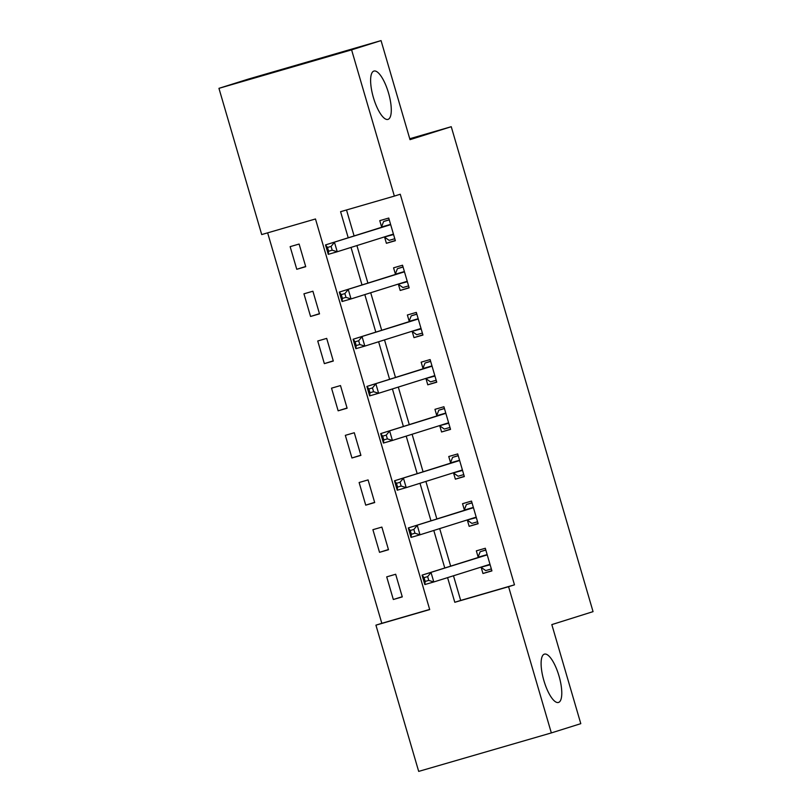 <?xml version="1.0" encoding="UTF-8"?>
<svg xmlns="http://www.w3.org/2000/svg" width="812" height="812" viewBox="0 0 812 812"><rect width="100%" height="100%" fill="white"/><g stroke="black" fill="none" stroke-linecap="round" stroke-linejoin="round"><path stroke-width="1.22" d="M388.014 119.384A25.162 7.897 -106.2 0 1 387.953 119.405A25.162 7.897 -106.2 0 1 373.388 97.521A25.162 7.897 -106.2 0 1 373.885 71.08A25.162 7.897 -106.2 0 1 373.936 71.06A25.162 7.897 -106.2 0 1 388.512 92.944A25.162 7.897 -106.2 0 1 388.014 119.384M558.514 702.441A25.162 7.897 -106.2 0 1 558.453 702.461A25.162 7.897 -106.2 0 1 543.878 680.578A25.162 7.897 -106.2 0 1 544.385 654.137A25.162 7.897 -106.2 0 1 544.436 654.127A25.162 7.897 -106.2 0 1 559.011 676.01A25.162 7.897 -106.2 0 1 558.514 702.441M218.946 88.335L248.391 79.079L381.051 40.6L410.019 139.664L451.249 126.702L593.054 611.639L551.825 624.601L580.793 723.665L551.338 732.921L418.687 771.4L375.926 625.159L429.7 609.568L315.482 218.976L261.708 234.566L218.946 88.335L351.596 49.857L394.358 196.098L340.583 211.688L348.216 237.784M267.635 232.851L381.813 623.311L375.926 625.159M381.813 623.311L429.66 609.436M402.285 596.901L395.667 574.257L386.705 576.865L393.323 599.5L402.285 596.901M388.491 549.734L381.873 527.089L372.911 529.688L379.529 552.333L388.491 549.734M374.697 502.557L368.08 479.912L359.117 482.511L365.735 505.155L374.697 502.557M360.904 455.38L354.286 432.745L345.323 435.344L351.941 457.988L360.904 455.38M347.11 408.213L340.492 385.568L331.529 388.166L338.147 410.811L347.11 408.213M333.316 361.035L326.698 338.391L317.736 340.999L324.353 363.634L333.316 361.035M319.522 313.868L312.904 291.224L303.942 293.822L310.56 316.467L319.522 313.868M305.728 266.691L299.11 244.047L290.138 246.645L296.766 269.29L305.728 266.691M453.482 575.779L460.688 600.433L514.473 584.833L400.255 194.241L394.358 196.098M346.511 209.973L354.103 235.927M356.915 245.569L367.897 283.104M370.708 292.736L381.691 330.281M384.512 339.913L395.485 377.448M398.306 387.08L409.278 424.625M412.1 434.258L423.072 471.792M425.894 481.435L436.866 518.969M439.688 528.602L450.66 566.147M481.161 567.365L482.957 573.505L491.92 570.907L485.302 548.262L476.339 550.861L478.136 557.002M467.367 520.198L469.163 526.328L478.126 523.73L471.508 501.085L462.546 503.694L464.342 509.824M453.573 473.02L455.37 479.161L464.332 476.563L457.714 453.918L448.752 456.517L450.548 462.657M439.779 425.843L441.576 431.984L450.538 429.386L443.92 406.741L434.958 409.339L436.744 415.48M425.985 378.676L427.782 384.817L436.744 382.208L430.127 359.574L421.164 362.172L422.95 368.313M412.191 331.499L413.988 337.64L422.95 335.041L416.333 312.397L407.37 314.995L409.157 321.136M398.398 284.332L400.194 290.463L409.157 287.864L402.539 265.219L393.566 267.828L395.363 273.959M384.604 237.155L386.4 243.295L395.363 240.697L388.745 218.052L379.772 220.651L381.569 226.792M451.249 126.702L409.745 138.74M381.051 40.6L351.596 49.857M514.473 584.833L508.576 586.69L551.338 732.921M447.585 577.626L454.801 602.281L508.576 586.69M351.028 247.416L362.01 284.951M364.821 294.594L375.804 332.128M378.615 341.761L389.598 379.305M392.409 388.938L403.391 426.473M406.203 436.105L417.185 473.65M419.997 483.282L430.979 520.817M433.791 530.459L444.773 567.994M460.688 600.433L454.801 602.281M491.859 570.704L482.957 573.505M402.234 596.708L393.323 599.5M305.667 266.488L296.766 269.29M319.461 313.665L310.56 316.467M333.255 360.843L324.353 363.634M347.049 408.01L338.147 410.811M360.843 455.187L351.941 457.988M374.637 502.354L365.735 505.155M388.44 549.531L379.529 552.333M478.065 523.537L469.163 526.328M464.271 476.36L455.37 479.161M450.477 429.183L441.576 431.984M436.683 382.016L427.782 384.817M422.89 334.838L413.988 337.64M409.096 287.671L400.194 290.463M395.302 240.494L386.4 243.295M490.123 564.766L480.958 567.223L485.708 570.582L491.351 568.948M485.799 549.947L480.186 551.713L485.83 550.079M427.65 576.621L424.057 577.657L425.163 581.433L428.746 580.397L427.65 576.621L431.04 572.531L433.801 581.96L424.838 584.559L422.078 575.129L486.642 555.053A3.928 1.238 73.8 0 0 487.007 554.637L487.098 554.403M489.92 564.624A3.928 1.238 73.8 0 0 489.413 564.482A3.928 1.238 73.8 0 0 489.403 564.482L433.801 581.96L428.746 580.397M424.057 577.657L422.078 575.129L477.679 557.651A3.928 1.238 73.8 0 0 478.035 557.245L480.186 551.713M425.163 581.433L424.838 584.559M476.329 517.589L467.164 520.045L471.914 523.405L477.557 521.771M471.995 502.78L466.392 504.536L472.036 502.902M413.846 529.444L410.263 530.49L411.369 534.266L414.952 533.22L413.846 529.444L417.246 525.354L420.007 534.793L411.034 537.392L408.284 527.952L472.848 507.876A3.928 1.238 73.8 0 0 473.213 507.47L473.305 507.226M476.126 517.447A3.928 1.238 73.8 0 0 475.619 517.315L420.007 534.793L414.952 533.22M410.263 530.49L408.284 527.952L463.885 510.474A3.928 1.238 73.8 0 0 464.241 510.068L466.392 504.536M411.369 534.266L411.034 537.392M462.535 470.422L453.37 472.878L458.12 476.238L463.764 474.604M458.201 455.603L452.599 457.369L458.242 455.725M400.052 482.277L396.469 483.313L397.575 487.088L401.158 486.053L400.052 482.277L403.452 478.187L406.213 487.616L397.241 490.215L394.49 480.785L459.054 460.708A3.928 1.238 73.8 0 0 459.409 460.292L459.511 460.059M462.332 470.28A3.928 1.238 73.8 0 0 461.825 470.138L406.213 487.616L401.158 486.053M396.469 483.313L394.49 480.785L450.092 463.307A3.928 1.238 73.8 0 0 450.447 462.891L452.599 457.369M397.575 487.088L397.241 490.215M448.742 423.245L439.576 425.701L444.326 429.061L449.97 427.427M444.408 408.436L438.805 410.192L444.448 408.558M386.258 435.1L382.675 436.145L383.782 439.911L387.365 438.876L386.258 435.1L389.658 431.01L392.409 440.449L383.447 443.047L380.696 433.608L445.26 413.531A3.928 1.238 73.8 0 0 445.615 413.125L445.717 412.882M448.539 423.103A3.928 1.238 73.8 0 0 448.031 422.961L392.409 440.449L387.365 438.876M382.675 436.145L380.696 433.608L436.298 416.13A3.928 1.238 73.8 0 0 436.653 415.724L438.805 410.192M383.782 439.911L383.447 443.047M434.948 376.078L425.782 378.524L430.533 381.894L436.176 380.249M430.614 361.259L425.011 363.025L430.654 361.381M372.464 387.933L368.881 388.968L369.988 392.744L373.571 391.699L372.464 387.933L375.865 383.832L378.615 393.272L369.653 395.87L366.902 386.441L431.466 366.364A3.928 1.238 73.8 0 0 431.822 365.948L431.923 365.704M434.745 375.926A3.928 1.238 73.8 0 0 434.237 375.794L378.615 393.272L373.571 391.699M368.881 388.968L366.902 386.441L422.504 368.963A3.928 1.238 73.8 0 0 422.859 368.546L425.011 363.025M369.988 392.744L369.653 395.87M421.154 328.901L411.988 331.357L416.729 334.717L422.372 333.082M416.82 314.082L411.217 315.848L416.86 314.214M358.671 340.756L355.088 341.791L356.194 345.567L359.777 344.532L358.671 340.756L362.071 336.665L364.821 346.095L355.859 348.693L353.098 339.264L417.672 319.187A3.928 1.238 73.8 0 0 418.028 318.771L418.119 318.537M420.951 328.758A3.928 1.238 73.8 0 0 420.433 328.616L364.821 346.095L359.777 344.532M355.088 341.791L353.098 339.264L408.71 321.785A3.928 1.238 73.8 0 0 409.065 321.379L411.217 315.848M356.194 345.567L355.859 348.693M407.36 281.723L398.195 284.18L402.935 287.539L408.578 285.905M403.026 266.915L397.423 268.67L403.067 267.036M344.877 293.579L341.294 294.624L342.4 298.4L345.983 297.354L344.877 293.579L348.267 289.488L351.028 298.928L342.065 301.526L339.304 292.087L403.879 272.01A3.928 1.238 73.8 0 0 404.234 271.604L404.325 271.36M407.157 281.581A3.928 1.238 73.8 0 0 406.639 281.449L351.028 298.928L345.983 297.354M341.294 294.624L339.304 292.087L394.916 274.608A3.928 1.238 73.8 0 0 395.271 274.202L397.423 268.67M342.4 298.4L342.065 301.526M393.566 234.556L384.401 237.013L389.141 240.372L394.784 238.738M389.232 219.737L383.629 221.503L389.273 219.859M331.083 246.412L327.5 247.447L328.606 251.223L332.189 250.187L331.083 246.412L334.473 242.321L337.234 251.75L328.271 254.349L325.51 244.919L390.085 224.843A3.928 1.238 73.8 0 0 390.44 224.427L390.531 224.193M393.363 234.414A3.928 1.238 73.8 0 0 392.846 234.272L337.234 251.75L332.189 250.187M327.5 247.447L325.51 244.919L381.122 227.441A3.928 1.238 73.8 0 0 381.478 227.025L383.629 221.503M328.606 251.223L328.271 254.349M486.642 555.053L477.679 557.651M487.007 554.637L478.035 557.245M472.848 507.876L463.885 510.474M473.213 507.47L464.241 510.068M459.054 460.708L450.092 463.307M459.409 460.292L450.447 462.891M445.26 413.531L436.298 416.13M445.615 413.125L436.653 415.724M431.466 366.364L422.504 368.963M431.822 365.948L422.859 368.546M417.672 319.187L408.71 321.785M418.028 318.771L409.065 321.379M403.879 272.01L394.916 274.608M404.234 271.604L395.271 274.202M390.085 224.843L381.122 227.441M390.44 224.427L381.478 227.025"/></g></svg>
